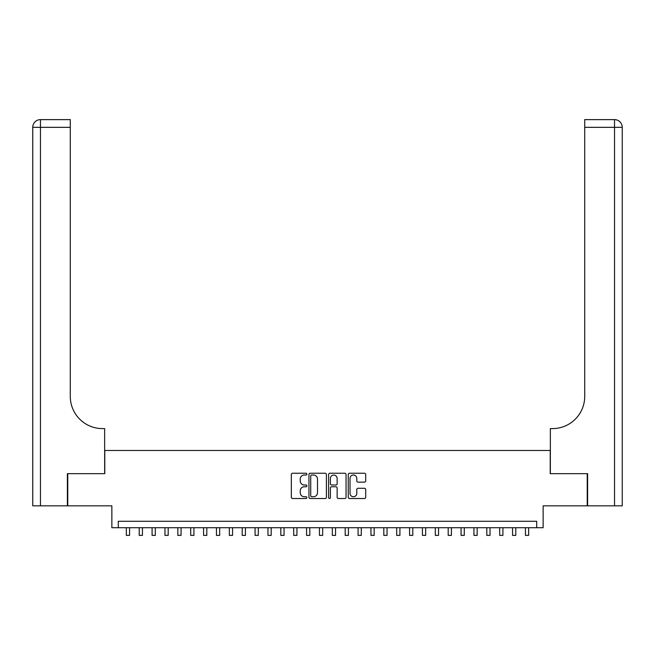 <?xml version="1.0" encoding="UTF-8"?>
<svg xmlns="http://www.w3.org/2000/svg" width="655" height="655" viewBox="0 0 655 655"><rect width="100%" height="100%" fill="white"/><g stroke="black" fill="none" stroke-linecap="round" stroke-linejoin="round"><path stroke-width="0.98" d="M306.9 474.13A0.884 0.884 0 0 0 306.016 473.246L292.589 473.246A1.261 1.261 0 0 0 291.328 474.507L291.328 497.251A1.261 1.261 0 0 0 292.589 498.52L306.016 498.52A0.884 0.884 0 0 0 306.9 497.636A0.884 0.884 0 0 0 306.016 496.752L304.28 496.752A4.045 4.045 0 0 1 300.236 492.707L300.236 490.808A4.045 4.045 0 0 1 304.28 486.763L306.016 486.763A0.884 0.884 0 0 0 306.9 485.879A0.884 0.884 0 0 0 306.016 484.995L304.28 484.995A4.045 4.045 0 0 1 300.236 480.95L300.236 479.059A4.045 4.045 0 0 1 304.28 475.014L306.016 475.014A0.884 0.884 0 0 0 306.9 474.13M364.434 482.154A1.261 1.261 0 0 0 365.695 480.893L365.695 474.507A1.261 1.261 0 0 0 364.434 473.246L349.516 473.246A1.261 1.261 0 0 0 348.255 474.507L348.255 497.251A1.261 1.261 0 0 0 349.516 498.52L364.434 498.52A1.261 1.261 0 0 0 365.695 497.251L365.695 489.547A1.261 1.261 0 0 0 364.434 488.286L358.048 488.286A1.261 1.261 0 0 0 356.787 489.547L356.787 493.371A3.381 3.381 0 0 1 353.405 496.752A3.381 3.381 0 0 1 350.024 493.371L350.024 478.396A3.381 3.381 0 0 1 353.405 475.014A3.381 3.381 0 0 1 356.787 478.396L356.787 480.893A1.261 1.261 0 0 0 358.048 482.154L364.434 482.154M536.699 527.725L543.142 527.725L543.142 505.84L587.232 505.84L587.232 473.655L550.216 473.655L550.216 450.476L104.784 450.476L104.784 473.655L67.768 473.655L67.768 505.84L111.858 505.84L111.858 527.725L536.699 527.725L536.699 521.282L118.301 521.282L118.301 527.725M326.395 474.507A1.261 1.261 0 0 0 325.134 473.246L310.216 473.246A1.261 1.261 0 0 0 308.955 474.507L308.955 497.251A1.261 1.261 0 0 0 310.216 498.52L325.134 498.52A1.261 1.261 0 0 0 326.395 497.251L326.395 474.507M329.866 473.246L344.784 473.246A1.261 1.261 0 0 1 346.045 474.507L346.045 497.251A1.261 1.261 0 0 1 344.784 498.52L338.398 498.52A1.261 1.261 0 0 1 337.137 497.251L337.137 488.032A1.261 1.261 0 0 0 335.876 486.763L331.635 486.763A1.261 1.261 0 0 0 330.374 488.032L330.374 497.636A0.884 0.884 0 0 1 329.49 498.52A0.884 0.884 0 0 1 328.605 497.636L328.605 474.507A1.261 1.261 0 0 1 329.866 473.246M311.608 475.014A0.884 0.884 0 0 0 310.724 475.898L310.724 495.868A0.884 0.884 0 0 0 311.608 496.752L313.442 496.752A4.045 4.045 0 0 0 317.487 492.707L317.487 479.059A4.045 4.045 0 0 0 313.442 475.014L311.608 475.014M337.137 478.461A3.381 3.381 0 0 0 333.755 475.08A3.381 3.381 0 0 0 330.374 478.461L330.374 483.734A1.261 1.261 0 0 0 331.635 484.995L335.876 484.995A1.261 1.261 0 0 0 337.137 483.734L337.137 478.461M126.341 527.725L126.341 535.381L129.559 535.381L129.559 527.725M67.383 473.655L104.653 473.655L104.653 428.591L102.467 428.591A32.185 32.185 0 0 1 70.281 396.406L70.281 127.34L40.471 127.34L40.471 505.84L67.383 505.84L67.383 473.655M40.471 505.84L32.75 505.84L32.75 127.34A7.721 7.721 0 0 1 40.471 119.619L70.281 119.619L70.281 127.34M32.75 428.591L32.75 127.34L40.471 127.34L40.471 119.619M102.467 428.591A32.185 32.185 0 0 1 70.281 396.406M587.617 473.655L550.347 473.655L550.347 428.591L552.533 428.591A32.185 32.185 0 0 0 584.718 396.406L584.718 119.619L614.529 119.619A7.721 7.721 0 0 1 622.25 127.34L622.25 505.84L587.617 505.84L587.617 473.655M552.533 428.591A32.185 32.185 0 0 0 584.718 396.406M139.22 527.725L139.22 535.381L142.438 535.381L142.438 527.725M152.091 527.725L152.091 535.381L155.309 535.381L155.309 527.725M164.97 527.725L164.97 535.381L168.188 535.381L168.188 527.725M177.841 527.725L177.841 535.381L181.058 535.381L181.058 527.725M190.711 527.725L190.711 535.381L193.929 535.381L193.929 527.725M203.59 527.725L203.59 535.381L206.808 535.381L206.808 527.725M216.461 527.725L216.461 535.381L219.679 535.381L219.679 527.725M229.332 527.725L229.332 535.381L232.558 535.381L232.558 527.725M242.211 527.725L242.211 535.381L245.428 535.381L245.428 527.725M255.082 527.725L255.082 535.381L258.299 535.381L258.299 527.725M267.96 527.725L267.96 535.381L271.178 535.381L271.178 527.725M280.831 527.725L280.831 535.381L284.049 535.381L284.049 527.725M293.702 527.725L293.702 535.381L296.928 535.381L296.928 527.725M306.581 527.725L306.581 535.381L309.799 535.381L309.799 527.725M319.452 527.725L319.452 535.381L322.669 535.381L322.669 527.725M332.331 527.725L332.331 535.381L335.548 535.381L335.548 527.725M345.201 527.725L345.201 535.381L348.419 535.381L348.419 527.725M358.072 527.725L358.072 535.381L361.298 535.381L361.298 527.725M370.951 527.725L370.951 535.381L374.169 535.381L374.169 527.725M383.822 527.725L383.822 535.381L387.04 535.381L387.04 527.725M396.701 527.725L396.701 535.381L399.918 535.381L399.918 527.725M409.572 527.725L409.572 535.381L412.789 535.381L412.789 527.725M422.442 527.725L422.442 535.381L425.668 535.381L425.668 527.725M435.321 527.725L435.321 535.381L438.539 535.381L438.539 527.725M448.192 527.725L448.192 535.381L451.41 535.381L451.41 527.725M461.071 527.725L461.071 535.381L464.289 535.381L464.289 527.725M473.942 527.725L473.942 535.381L477.159 535.381L477.159 527.725M486.812 527.725L486.812 535.381L490.03 535.381L490.03 527.725M499.691 527.725L499.691 535.381L502.909 535.381L502.909 527.725M512.562 527.725L512.562 535.381L515.78 535.381L515.78 527.725M525.441 527.725L525.441 535.381L528.659 535.381L528.659 527.725M614.529 505.84L614.529 127.34L584.718 127.34M614.529 119.619L614.529 127.34L622.25 127.34"/></g></svg>
